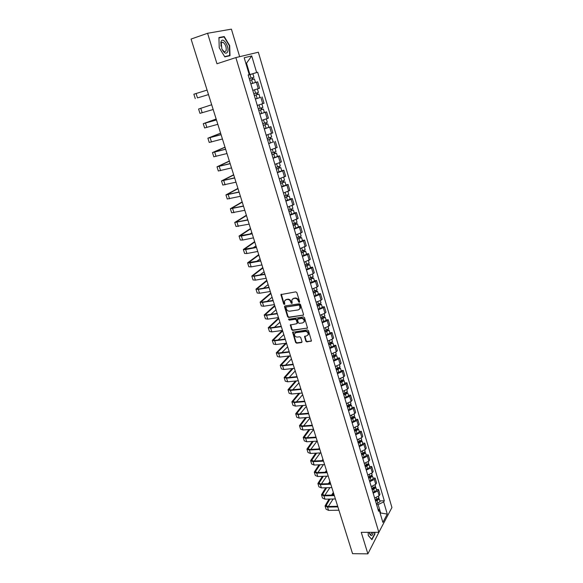 <?xml version="1.0" encoding="UTF-8"?>
<svg xmlns="http://www.w3.org/2000/svg" width="583" height="583" viewBox="0 0 583 583"><rect width="100%" height="100%" fill="white"/><g stroke="black" fill="none" stroke-linecap="round" stroke-linejoin="round"><path stroke-width="0.87" d="M299.247 302.344L299.633 301.659L296.864 292.593L295.8 291.864L280.911 294.575L283.688 304.1L284.788 304.311L284.46 301.025L286.129 299.677L287.324 299.494C288.913 299.422 290.043 300.187 290.706 301.812L291.063 302.971L291.799 303.481L292.17 303.175L291.835 299.91L293.541 298.525L294.743 298.336C296.353 298.263 297.483 299.035 298.146 300.66L299.247 302.344M305.827 341.172L306.869 341.893L311.453 340.938L308.465 330.656L307.409 329.927L292.593 332.259L295.603 342.461L296.638 343.183L301.44 342.578L301.979 341.653L300.697 337.499L299.655 336.777L297.264 337.083C295.217 336.879 294.284 335.786 294.481 333.804L295.902 332.674L305.303 331.421C307.358 331.61 308.298 332.696 308.123 334.686L306.658 335.859L304.545 336.5L305.827 341.172L306.184 340.8L307.234 341.521L311.439 340.968M378.841 532.301L361.256 532.337L367.88 553.85L352.562 553.675L191.071 39.061L207.577 33.282L216.963 63.758L235.86 57.586L378.841 532.301L391.929 507.531L258.349 52.23L235.86 57.586M302.985 315.432L303.532 314.47L300.493 304.486L299.429 303.758L285.087 305.937L284.555 306.898L287.623 316.766L288.672 317.487L303.51 315.039M304.494 317.633L307.511 328.025L292.673 330.393L291.631 329.672L290.334 324.979L296.63 323.754L297.17 322.814L296.302 320.016L295.253 319.295L289.248 320.147L288.519 319.273L303.437 316.904L304.494 317.633M239.664 56.682L231.407 29.15L207.577 33.282M367.88 553.85L381.042 528.14M256.352 82.225L250.85 83.908L257.671 81.817L256.352 82.225L258.262 88.645L259.566 88.222L257.671 81.817M252.774 90.343L258.262 88.645M259.778 97.616L255.383 99.074M257.285 105.443L264.026 103.257L262.146 96.916M259.829 113.955L266.577 111.863L259.872 114.086M261.752 120.397L268.435 118.145L266.577 111.863M264.259 128.785L270.964 126.664L264.31 128.96M266.183 135.205L272.808 132.888L270.964 126.664M273.136 141.895L268.712 143.68M270.563 149.867L277.136 147.484L275.307 141.326M277.45 156.39L279.614 155.843L278.397 156.455L273.07 158.263M274.906 164.391L281.421 161.943L279.614 155.843M281.713 170.739L283.877 170.221L282.675 170.87L277.384 172.699M279.199 178.77L285.663 176.255L283.877 170.221M285.94 184.957L288.097 184.454L286.916 185.154L281.662 187.005M283.455 193.009L289.868 190.437L288.097 184.454M290.123 199.036L292.28 198.563L291.114 199.291L285.896 201.164M287.674 207.118L294.036 204.487L292.28 198.563M294.269 212.984L296.419 212.533L295.275 213.298L290.086 215.193M291.85 221.088L298.161 218.399L296.419 212.533M298.379 226.802L300.522 226.372L299.392 227.173L294.24 229.09M295.989 234.927L302.242 232.187L300.522 226.372M302.446 240.488L304.581 240.079L303.473 240.917L298.358 242.856M300.085 248.635L306.294 245.837L304.581 240.079M306.476 254.05L308.611 253.656L307.518 254.531L302.431 256.491M304.144 262.219L310.302 259.362L308.611 253.656M310.469 267.48L312.597 267.109L311.519 268.02L306.469 269.995M308.167 275.672L313.202 273.689L314.273 272.764L312.597 267.109M314.419 280.787L316.547 280.438L315.49 281.385L310.469 283.374M312.145 289L317.159 286.996L318.209 286.042L316.547 280.438M318.34 293.978L320.468 293.643L319.418 294.619L314.426 296.63M316.095 302.205L321.073 300.187L322.108 299.196L320.468 293.643M322.224 307.037L324.345 306.724L323.317 307.737L318.354 309.77M320.001 315.286L324.95 313.253L325.97 312.226L324.345 306.724M326.072 319.987L328.185 319.688L327.172 320.737L322.246 322.785M323.878 328.251L328.797 326.196L329.803 325.139L328.185 319.688M329.883 332.813L331.997 332.536L330.998 333.614L326.101 335.677M327.719 341.099L332.601 339.029L333.593 337.936L331.997 332.536M333.665 345.522L335.772 345.267L334.788 346.375L329.92 348.459M331.523 353.83L336.376 351.738L337.353 350.623L335.772 345.267M337.411 358.122L339.51 357.882L338.541 359.019L333.702 361.117M335.291 366.437L340.122 364.339L341.084 363.187L339.51 357.882M341.121 370.606L343.212 370.387L342.265 371.553L337.455 373.667M339.029 378.943L343.824 376.822L344.772 375.641L343.212 370.387M344.801 382.98L346.885 382.776L345.952 383.971L341.172 386.099M342.731 391.331L347.497 389.196L348.43 387.986L346.885 382.776M348.445 395.245L350.529 395.055L349.603 396.28L344.852 398.422M346.404 403.604L351.141 401.454L352.059 400.222L350.529 395.055M352.052 407.4L354.136 407.233L353.225 408.479L348.503 410.636M350.04 415.774L354.748 413.609L355.652 412.349L354.136 407.233M355.637 419.447L357.714 419.294L356.818 420.569L352.125 422.748M353.641 427.835L358.326 425.656L359.215 424.366L357.714 419.294M359.186 431.391L361.256 431.252L360.374 432.557L355.71 434.743M357.219 439.793L361.875 437.6L362.75 436.281L361.256 431.252M362.706 443.226L364.776 443.109L363.901 444.435L359.266 446.636M360.76 451.643L365.388 449.435L366.248 448.087L364.776 443.109M366.19 454.959L368.259 454.857L367.399 456.212L362.786 458.427M364.266 463.383L368.871 461.168L369.724 459.798L368.259 454.857M369.651 466.597L371.714 466.502L370.868 467.887L366.277 470.117M367.749 475.028L372.326 472.798L373.164 471.407L371.714 466.502M373.076 478.126L375.131 478.053L374.301 479.459L369.746 481.704M371.196 486.572L375.751 484.327L376.574 482.913L375.131 478.053M376.48 489.56L378.527 489.501L377.711 490.937L373.178 493.189M374.621 498.02L379.139 495.761L379.956 494.318L378.527 489.501M248.212 75.09L249.888 74.566L246.5 63.212L245.858 63.372M245.873 63.409L246.5 63.212L251.725 55.932L256.637 72.525L249.888 74.566M248.183 74.988L249.225 74.631L244.19 57.768L251.725 55.932M380.254 513.594L380.633 512.894L378.148 504.557L383.687 501.927L384.306 500.804L257.65 72.234L256.637 72.525M383.687 501.927L387.287 514.082L382.878 522.383L379.212 510.089L377.85 508.828M249.225 74.631L248.169 74.937L378.571 511.247L379.212 510.089M230.001 55.691L229.68 45.612L224.207 36.554L218.931 37.538L219.23 47.799L224.827 56.886L230.001 55.691M368.113 532.323L368.303 535.602L371.925 539.654L374.905 534.072L374.796 532.308M380.05 512.902L387.287 514.082M378.148 504.557L376.582 504.587M250.996 74.311L257.65 72.234M379.846 500.899L384.306 500.804M222.014 37.305L224.207 36.554M299.618 302.001L298.518 300.325C297.862 298.7 296.725 297.928 295.122 298L294.743 298.336M292.622 298.882L295.122 298M285.247 300.026L287.703 299.159C289.292 299.086 290.421 299.859 291.077 301.477L292.178 303.138M281.327 294.182L284.074 303.765L284.803 304.268M284.97 305.966L288.002 316.423L289.044 317.145L303.349 315.082M299.647 305.587L298.904 305.084L286.319 306.979L285.947 307.656L286.326 308.873C286.982 310.477 288.104 311.242 289.685 311.176L298.285 309.908L300.012 308.502L299.647 305.587L300.019 305.252L299.276 304.741L298.904 305.084M286.275 306.993L299.276 304.741M299.626 309.172L300.383 308.159L300.398 306.476L300.026 306.818M300.019 305.252L300.398 306.476M290.72 324.593L292.003 329.315L293.045 330.036L307.496 328.061M297.148 323.368L297.534 322.457L296.674 319.666L295.625 318.945L289.248 320.147M288.876 318.981L289.62 319.797M302.664 322.916L304.115 321.743C304.304 319.724 303.364 318.617 301.287 318.435L297.425 319.338L298.277 322.661L299.334 323.383L302.664 322.916M303.852 322.239L304.479 321.386C304.669 319.367 303.728 318.267 301.659 318.085L301.287 318.435M297.811 318.945L301.659 318.085M304.916 336.114L306.184 340.8M307.882 335.152L308.48 334.321C308.655 332.332 307.715 331.246 305.667 331.057L305.303 331.421M295.093 332.988L296.266 332.31L305.667 331.057M292.972 331.88L295.967 342.097L297.002 342.819L301.972 342.163M249.786 80.345L254.428 78.931M250.836 83.857L255.463 82.436L254.421 78.931M249.291 78.69L252.716 77.648L252.111 77.838L252.599 79.485M249.291 78.683L253.933 77.277L252.679 77.67L253.168 79.31M248.234 75.163L252.884 73.757L253.933 77.277M252.111 77.823L252.679 77.67M198.103 97.718L208.495 94.599L198.103 97.718M207.082 90.088L193.869 94.213L195.261 98.593M258.925 94.067L254.312 95.503L258.925 94.067L259.952 97.543L255.354 98.979M256.629 93.01L257.118 94.635M254.997 89.665L256.535 89.192M253.824 93.863L258.437 92.427L257.402 88.944M257.19 92.835L257.664 94.417M258.786 110.471L263.378 109.057L264.398 112.49M258.801 110.515L263.378 109.057M261.111 108.044L261.585 109.633M258.313 108.89L262.897 107.432L261.884 104.022M261.665 107.87L262.11 109.364M221.103 41.429L221.853 48.95C224.105 53.235 226.007 54.255 227.559 52.018C229.819 47.442 223.121 36.365 221.103 41.429M222.014 49.3L224.287 51.807L226.036 50.991C226.641 47.296 225.592 44.359 222.881 42.187L221.146 42.982L220.957 46.13M218.938 37.88L224.054 36.926L229.359 45.707L229.666 55.465L224.659 56.624M226.612 56.478L229.666 55.465M369.192 532.323L369.578 533.707C371.087 536.615 372.318 536.171 373.273 532.388L373.288 532.308M369.36 533.037L370.256 534.203C371.007 534.48 371.582 533.846 371.976 532.315M374.541 532.308L374.643 533.941L371.75 539.355L368.303 535.486M211.687 104.765L198.584 109.021L211.68 104.743M213.174 109.502L199.962 113.357L198.584 109.021M216.176 119.07L204.436 123.312L216.446 119.923M216.461 119.967L203.256 123.676L216.155 119.012M217.823 124.317L204.618 127.976L203.256 123.683M263.224 125.316L267.786 123.895L268.799 127.298M263.246 125.381L267.786 123.895M265.549 122.94L266.008 124.485M262.758 123.764L267.313 122.284L266.322 118.968M266.103 122.758L266.518 124.164M267.619 140.015L272.159 138.594L273.157 141.96L268.654 143.476M267.641 140.095L272.159 138.594M269.944 137.683L270.388 139.199M267.167 138.499L271.678 136.983M270.49 137.501L270.884 138.82M271.969 154.568L276.48 153.147L277.472 156.47M271.999 154.67L276.48 153.147M272.997 158.015L277.472 156.484M274.287 152.287L274.731 153.759M271.525 153.089L276.007 151.551M274.833 152.105L275.198 153.336M220.622 133.245L209.057 137.836L221.059 134.615M221.074 134.68L207.876 138.2L220.593 133.143M222.429 138.994L209.231 142.449L207.883 138.207M225.031 147.288L213.633 152.214L225.621 149.168M225.65 149.263L212.46 152.578L224.987 147.149M226.991 153.533L213.801 156.791L212.467 152.593M229.396 161.2L218.166 166.461L230.147 163.583M230.183 163.692L217 166.818L229.345 161.017M231.509 167.926L218.326 170.994L217.007 166.847M276.276 168.983L280.766 167.554L281.749 170.863L277.304 172.415M276.313 169.106L280.766 167.554M278.601 166.753L279.024 168.188M275.846 167.54L280.299 165.98M279.14 166.563L279.483 167.707M233.725 174.98L222.655 180.57L234.621 177.851M234.665 177.99L221.489 180.927L233.652 174.769M235.984 182.18L222.808 185.059L221.504 180.956M280.54 183.251L285.007 181.83L285.976 185.088M280.583 183.405L285.007 181.83M281.567 186.684L285.983 185.11M282.864 181.073L283.28 182.472M280.124 181.852L284.54 180.264M283.404 180.883L283.717 181.947M238.01 188.637L227.1 194.547L239.059 191.989M239.11 192.15L225.942 194.904L237.93 188.382M240.415 196.303L227.246 199L225.956 194.933M284.766 197.397L289.212 195.968L290.166 199.197M284.817 197.564L289.212 195.968M285.787 200.807L290.174 199.211M287.091 195.261L287.499 196.624M284.358 196.026L288.753 194.438L287.9 191.552M287.623 195.065L287.915 196.048M242.251 202.163L231.509 208.393L243.454 205.996M243.512 206.178L230.351 208.743L242.164 201.878M244.802 210.288L231.648 212.802L230.365 208.787M288.957 211.396L293.373 209.975L294.32 213.167M289.008 211.585L293.373 209.975M289.97 214.806L294.328 213.189M291.274 209.312L291.675 210.638M288.556 210.062L292.914 208.43M291.806 209.115L292.076 210.011M246.463 215.572L235.867 222.108L247.811 219.864M247.87 220.068L234.723 222.458L246.361 215.251M249.152 224.142L236.006 226.481L234.738 222.502M247.695 219.499L246.718 220.097M293.096 225.271L296.193 223.85L297.498 223.843L298.438 227.006M293.162 225.475L297.498 223.843M294.116 228.667L298.445 227.027M295.421 223.223L295.807 224.521M292.71 223.967L297.046 222.32M295.945 223.027L296.193 223.85M250.632 228.857L240.189 235.692L252.118 233.608M252.191 233.834L241.369 236.042L239.052 236.049L250.522 228.507M253.459 237.864L242.637 240.043L240.32 240.028L239.066 236.093M251.849 232.748L249.808 234.082M297.206 239.015L300.42 237.93L299.793 237.915L300.274 237.558L301.579 237.587L302.511 240.713M297.272 239.241L301.579 237.587M298.219 242.397L302.519 240.743M299.531 237.011L299.902 238.272M296.827 237.747L301.134 236.071M300.048 236.815L300.274 237.558M254.764 242.025L244.474 249.16L256.396 247.221M256.469 247.469L245.669 249.56L243.337 249.509L254.64 241.632M257.722 251.462L246.93 253.525L244.598 253.452L243.359 249.56M255.973 245.88L253.088 247.862M301.273 252.621L304.472 251.535L303.845 251.506L304.311 251.135L305.63 251.2L306.549 254.29M301.345 252.869L305.63 251.2M302.286 255.995L306.556 254.319M303.597 250.668L303.962 251.892M300.908 251.39L305.179 249.692M304.115 250.464L304.311 251.135M258.859 255.07L248.722 262.496L260.623 260.703M260.71 260.973L249.925 262.962L247.586 262.846L258.721 254.647M261.949 264.93L251.171 266.89L248.832 266.752L247.607 262.904M260.054 258.896L256.498 261.468M305.303 266.11L308.487 265.017L307.853 264.974L308.32 264.587L309.639 264.682L310.55 267.75M305.383 266.373L309.639 264.682M306.308 269.47L310.557 267.779M307.627 264.194L307.984 265.389M304.945 264.908L309.194 263.188M308.145 263.99L308.32 264.587M262.911 267.998L252.92 275.708L254.669 275.846L264.82 274.068M264.908 274.353L254.144 276.24L251.798 276.058L262.773 267.546M266.139 278.273L255.383 280.131L253.029 279.935L251.82 276.116M264.106 271.787L260.003 274.906M309.296 279.468L312.466 278.375L311.832 278.31L312.284 277.916L313.61 278.047L314.507 281.079M309.384 279.753L313.61 278.047M310.302 282.821L314.521 281.108M311.621 277.595L311.963 278.761M308.946 278.302L313.166 276.561M312.131 277.391L312.284 277.916M266.934 280.817L257.088 288.804L258.837 288.986L268.974 287.302M269.069 287.608L258.32 289.394L255.973 289.153L266.781 280.328M270.286 291.5L259.552 293.249L257.19 292.994L255.988 289.219M268.114 284.57L263.574 288.199M313.253 292.71L316.401 291.609L315.767 291.529L316.219 291.121L317.538 291.281L318.435 294.284M313.348 293.009L317.538 291.281M314.252 296.047L318.442 294.32M315.571 290.873L315.913 292.01M312.918 291.566L317.101 289.809M316.081 290.669L316.219 291.121M270.92 293.511L261.22 301.783L262.977 302.001L273.084 300.42M273.194 300.748L262.467 302.424L260.105 302.125L270.76 293.001M274.396 304.596L263.676 306.243L261.315 305.929L260.127 302.198M272.086 297.235L267.189 301.345M317.174 305.82L320.307 304.72L319.666 304.632L320.111 304.202L321.437 304.399L322.326 307.372M317.269 306.141L321.437 304.399M318.172 309.15L322.333 307.409M319.491 304.034L319.819 305.135M316.846 304.712L321.007 302.934M320.001 303.823L320.111 304.202M274.87 306.104L265.309 314.638L267.072 314.907L277.165 313.414M277.275 313.763L266.569 315.337L264.201 314.988L274.702 305.558M278.47 317.575L267.772 319.127L265.403 318.755L264.223 315.06M276.029 309.792L270.833 314.346M321.058 318.821L324.177 317.713L323.536 317.604L323.973 317.167L325.299 317.392L326.174 320.337M321.16 319.149L325.299 317.392M322.049 322.137L326.189 320.373M323.376 317.065L323.696 318.136M320.737 317.735L324.869 315.942M278.791 318.58L269.361 327.384L271.131 327.69L281.21 326.291M281.319 326.655L270.636 328.134L268.26 327.726L278.608 318.005M282.507 330.437L271.831 331.887L269.448 331.465L268.282 327.806M279.935 322.239L274.491 327.223M324.906 331.698L328.003 330.59L327.369 330.466L327.792 330.014L329.133 330.269L329.993 333.185M325.015 332.04L329.133 330.269M325.897 334.999L330.007 333.221M327.223 329.985L327.529 331.02M324.593 330.641L328.703 328.834M282.668 330.947L273.383 340.013L275.154 340.355L285.211 339.051M285.335 339.437L274.666 340.822L272.283 340.355L282.361 330.459M286.508 343.183L275.846 344.538L273.463 344.057L272.305 340.436M283.804 334.576L278.157 339.969M328.725 344.451L331.8 343.343L331.159 343.205L331.581 342.738L332.922 343.03L333.782 345.916M328.834 344.823L332.922 343.03M329.708 347.752L333.789 345.959M331.035 342.782L331.333 343.788M328.418 343.431L332.499 341.602M286.515 343.212L277.362 352.526L279.14 352.912L289.183 351.695M289.306 352.103L278.659 353.385L276.269 352.868L285.583 343.3M290.472 355.812L279.833 357.073L277.435 356.534L276.298 352.955M287.645 346.805L281.829 352.591M332.499 357.102L335.568 355.987L334.926 355.834L335.342 355.353L336.683 355.674L337.528 358.53M332.616 357.481L336.683 355.674M333.483 360.389L337.542 358.574M334.81 355.462L335.101 356.446M332.201 356.104L336.26 354.26M289.817 355.892L281.312 364.929L283.09 365.359L293.111 364.229M293.242 364.652L282.617 365.847L280.219 365.271L288.847 356.009M294.4 368.332L283.783 369.498L281.378 368.908L280.248 365.359M291.449 358.931L285.495 365.089M336.245 369.629L339.299 368.514L338.65 368.354L339.058 367.858L340.406 368.201L341.244 371.036M336.362 370.03L340.406 368.201M337.222 372.909L341.259 371.079M338.555 368.033L338.84 368.981M335.961 368.667L337.623 368.31L339.984 366.794M293.118 368.471L285.218 377.23L287.011 377.689L297.009 376.647M297.148 377.092L286.544 378.192L284.14 377.565L292.149 368.58M298.292 380.735L287.696 381.814L285.284 381.173L284.169 377.66M295.224 370.948L289.161 377.471M339.955 382.047L342.993 380.932L342.345 380.757L342.717 380.284M340.078 382.463L341.74 382.113L344.094 380.619L342.804 380.247M340.931 385.312L342.593 384.969L344.932 383.425M342.265 380.488L342.542 381.413M339.678 381.114L341.339 380.765L343.679 379.227M296.448 380.925L289.095 389.415L290.888 389.918L300.872 388.956M301.017 389.415L290.429 390.428L288.017 389.75L295.479 381.02M302.154 393.029L291.573 394.013L289.153 393.321L288.046 389.845M298.962 382.863L292.804 389.735M343.635 394.356L345.537 393.962L346.652 393.241L346.011 393.044L346.287 392.68M343.766 394.786L345.42 394.443L347.752 392.927L346.601 392.519M344.611 397.613L346.266 397.271L348.583 395.704M345.945 392.833L346.207 393.729M343.365 393.445L345.019 393.102L347.344 391.543M299.793 393.248L292.943 401.49L294.736 402.037L304.705 401.162M304.851 401.636L294.284 402.554L291.864 401.825L298.831 393.343M305.973 405.214L295.413 406.111L292.994 405.367L291.901 401.927M302.664 394.676L296.441 401.884M347.286 406.555L349.173 406.169L350.288 405.433L349.836 404.959M347.417 407L349.064 406.664L351.381 405.127L350.339 404.689M348.255 409.798L349.902 409.47L352.198 407.881M349.589 405.068L349.844 405.936M347.016 405.673L348.67 405.338L350.973 403.757M303.153 405.455L296.747 413.464L298.554 414.047L308.494 413.252M308.655 413.741L298.102 414.579L295.683 413.799L302.183 405.535M309.762 417.297L299.225 418.106L296.798 417.311L295.712 413.901M306.345 406.387L300.063 413.923M350.893 418.645L352.781 418.273L353.881 417.523L353.364 417.122M351.032 419.104L352.679 418.776L354.974 417.224L354.019 416.758M351.862 421.881L353.509 421.553L355.783 419.942M353.196 417.188L353.451 418.033M350.638 417.785L352.285 417.464L354.566 415.854M306.512 417.545L300.529 425.335L302.337 425.954L312.262 425.24M312.415 425.743L301.892 426.494L299.465 425.67L305.55 417.617M313.523 429.263L303.007 429.992L300.573 429.146L299.494 425.779M309.988 418.004L303.67 425.852M354.479 430.633L356.359 430.261L357.452 429.503L356.869 429.175M354.617 431.099L356.257 430.779L358.538 429.205L357.656 428.724M355.441 433.854L357.08 433.541L359.339 431.901M356.781 429.212L357.022 430.028M354.231 429.795L355.87 429.482L358.137 427.849M309.879 429.518L304.268 437.104L306.082 437.753L315.986 437.119M316.154 437.644L305.645 438.314L303.211 437.432L308.917 429.584M317.247 441.134L306.745 441.776L304.311 440.886L303.247 437.549M313.603 429.518L307.256 437.68M358.028 442.512L359.9 442.154L360.986 441.382L360.352 441.112M358.173 442.993L359.806 442.679L362.065 441.083L361.256 440.595M358.99 445.725L360.622 445.412L362.859 443.758M360.33 441.12L360.564 441.914M357.787 441.703L359.419 441.389L361.671 439.742M313.246 441.375L307.984 448.772L309.799 449.457L319.688 448.903M319.856 449.442L309.369 450.025L306.928 449.099L312.284 441.433M320.941 452.896L310.462 453.457L308.013 452.517L306.964 449.216M315.549 437.148L315.869 436.733M317.028 441.149L310.819 449.398M361.547 454.288L363.413 453.938L364.492 453.159L363.923 452.904M361.7 454.784L363.326 454.478L365.57 452.86L364.812 452.357M362.509 457.487L364.135 457.189L366.357 455.505M361.314 453.501L362.939 453.202L365.169 451.526M316.605 453.129L311.665 460.337L313.479 461.051L323.346 460.577M323.521 461.131L313.056 461.634L310.608 460.665L315.651 453.18M324.6 464.556L314.142 465.037L311.694 464.053L310.644 460.781M318.763 448.954L319.418 448.065M320.249 452.933L314.361 461.015M365.038 465.955L366.896 465.62L367.968 464.833L367.501 464.564M365.191 466.473L366.809 466.174L369.039 464.534L368.332 464.024M365.993 469.155L367.611 468.856L369.819 467.158M364.812 465.205L366.437 464.906L368.645 463.208M319.958 464.768L315.308 471.8L317.13 472.558L326.983 472.15M327.158 472.718L316.715 473.141L314.266 472.128L319.003 464.819M328.229 476.122L317.786 476.522L315.337 475.495L314.303 472.252M321.984 460.643L322.946 459.295M323.47 464.607L317.888 472.522M323.23 460.184L322.931 460.599M368.5 477.528L370.351 477.2L371.407 476.406L371.021 476.136M368.653 478.06L370.271 477.769L372.479 476.107L371.808 475.59M369.447 480.72L371.065 480.428L373.251 478.709M368.281 476.799L369.892 476.508L372.085 474.795M323.303 476.311L318.93 483.169L320.752 483.956L330.583 483.628M330.765 484.211L320.344 484.553L317.888 483.496L322.348 476.347M331.822 487.585L321.408 487.905L318.945 486.834L317.924 483.62M325.205 472.223L326.444 470.43M326.691 476.18L321.386 483.934M326.728 471.348L326.152 472.186M371.925 489.006L373.776 488.678L374.825 487.876L374.505 487.614M372.085 489.545L373.696 489.261L375.889 487.585L375.263 487.053M372.872 492.183L374.483 491.899L376.654 490.157M371.714 488.299L373.324 488.015L375.503 486.273M326.64 487.745L322.516 494.442L324.345 495.266L334.154 495.011M334.343 495.608L323.937 495.871L321.473 494.77L325.686 487.774M335.393 498.946L324.993 499.194L322.53 498.079L321.517 494.894M328.418 483.701L329.905 481.478M329.912 487.643L324.862 495.251M330.204 482.418L329.366 483.671M375.328 500.382L377.165 500.061L377.944 498.997M375.488 500.928L377.099 500.651L379.271 498.961L378.673 498.429M376.268 503.544L377.879 503.267L380.029 501.504M375.124 499.697L376.727 499.42L378.884 497.663M329.963 499.077L326.072 505.621L327.901 506.474L337.695 506.292M337.885 506.904L327.508 507.093L325.037 505.949L329.009 499.099M338.927 510.212L328.55 510.38L326.079 509.221L325.081 506.073M331.632 495.076L333.345 492.438M333.126 498.997L328.316 506.467M333.651 493.4L332.58 495.047M375.751 484.327L374.301 479.459M372.326 472.798L370.868 467.887M368.871 461.168L367.399 456.212M365.388 449.435L363.901 444.435M361.875 437.6L360.374 432.557M358.326 425.656L356.818 420.569M354.748 413.609L353.225 408.479M351.141 401.454L349.603 396.28M347.497 389.196L345.952 383.971M343.824 376.822L342.265 371.553M340.122 364.339L338.541 359.019M336.376 351.738L334.788 346.375M332.601 339.029L330.998 333.614M328.797 326.196L327.172 320.737M324.95 313.253L323.317 307.737M321.073 300.187L319.418 294.619M317.159 286.996L315.49 281.385M313.202 273.689L311.519 268.02M309.216 260.258L307.518 254.531M305.186 246.696L303.473 240.917M301.127 233.003L299.392 227.173M297.024 219.186L295.275 213.298M292.877 205.238L291.114 199.291M288.694 191.151L286.916 185.154M284.475 176.933L282.675 170.87M280.212 162.57L278.397 156.455M275.905 148.075L274.076 141.902M271.561 133.434L269.71 127.196M267.174 118.655L265.301 112.351M262.736 103.723L260.849 97.361M379.139 495.761L377.711 490.937M298.518 300.325L298.146 300.66M293.919 298.19L293.541 298.525M291.442 302.635L291.063 302.971M291.077 301.477L290.706 301.812M287.703 299.159L287.324 299.494M286.515 299.349L286.129 299.677M284.074 303.765L283.688 304.1M281.29 294.809L280.904 295.136M298.875 301.498L298.503 301.834M289.044 317.145L288.672 317.487M288.002 316.423L287.623 316.766M284.941 306.556L284.555 306.898M286.698 306.643L286.319 306.979M307.321 328.105L306.964 328.469M293.045 330.036L292.673 330.393M292.003 329.315L291.631 329.672M290.706 325.139L290.334 325.496M297.534 322.457L297.17 322.814M296.674 319.666L296.302 320.016M295.625 318.945L295.253 319.295M298.328 318.558L297.957 318.908M304.909 336.631L304.545 336.996M296.266 332.31L295.902 332.674M301.805 342.206L301.44 342.578M297.002 342.819L296.638 343.183M295.967 342.097L295.603 342.461M292.965 332.412L292.593 332.769M311.256 341.011L310.899 341.383M307.234 341.521L306.869 341.893M251.579 79.798L252.628 83.311M250.027 74.609L251.084 78.129M197.477 97.908L196.077 93.506M256.105 94.963L257.139 98.447M254.567 89.826L255.609 93.316M260.579 109.99L261.607 113.43M259.071 104.911L260.098 108.358M202.192 112.745L200.8 108.387M206.856 127.437L205.486 123.122M265.017 124.864L266.037 128.275M263.531 119.872L264.536 123.246M269.412 139.592L270.417 142.966M267.947 134.688L268.931 137.989M273.762 154.174L274.761 157.519M272.327 149.365L273.289 152.593M211.483 141.99L210.12 137.712M216.06 156.397L214.719 152.163M220.6 170.673L219.266 166.476M278.069 168.618L279.06 171.934M276.655 163.889L277.603 167.051M225.089 184.811L223.77 180.657M282.332 182.924L283.316 186.21M280.948 178.281L281.873 181.371M229.542 198.818L228.23 194.7M227.661 194.605L227.53 194.205M286.559 197.09L287.528 200.348M285.204 192.536L286.1 195.56M233.951 212.686L232.653 208.612M232.07 208.488L231.925 208.022M290.749 211.126L291.704 214.347M289.408 206.644L290.29 209.603M238.316 226.43L237.033 222.393M236.443 222.232L236.275 221.715M294.896 225.031L295.843 228.215M293.577 220.629L294.444 223.522M242.637 240.043L241.369 236.042M240.772 235.845L240.59 235.277M298.999 238.797L299.939 241.96M297.709 234.475L298.554 237.303M246.93 253.525L245.669 249.56M245.064 249.342L244.867 248.708M303.065 252.439L303.998 255.565M301.805 248.19L302.628 250.96M251.171 266.89L249.925 262.962M249.313 262.707L249.094 262.022M307.095 265.95L308.021 269.055M305.856 261.782L306.658 264.485M255.383 280.131L254.144 276.24M253.525 275.948L253.292 275.22M311.089 279.337L312.007 282.412M309.872 275.242L310.659 277.887M259.552 293.249L258.32 289.394M257.701 289.073L257.446 288.286M315.046 292.6L315.957 295.647M313.843 288.578L314.616 291.165M263.676 306.243L262.467 302.424M261.833 302.074L261.57 301.243M318.967 305.74L319.863 308.757M317.786 301.79L318.537 304.319M267.772 319.127L266.569 315.337M265.928 314.958L265.651 314.077M322.851 318.763L323.74 321.75M321.692 314.886L322.428 317.349M271.831 331.887L270.636 328.134M269.987 327.726L269.696 326.801M326.699 331.661L327.58 334.627M325.562 327.857L326.276 330.262M275.846 344.538L274.666 340.822M274.01 340.385L273.704 339.408M330.51 344.451L331.384 347.381M329.395 340.705L330.095 343.059M279.833 357.073L278.659 353.385M277.996 352.926L277.676 351.899M334.285 357.117L335.152 360.024M333.192 353.444L333.877 355.739M283.783 369.498L282.617 365.847M281.953 365.352L281.611 364.28M338.031 369.673L338.891 372.552M336.952 366.066L337.623 368.31M287.696 381.814L286.544 378.192M285.867 377.675L285.517 376.56M341.74 382.113L342.593 384.969M340.683 378.571L341.339 380.765M291.573 394.013L290.429 390.428M289.751 389.881L289.379 388.723M345.42 394.443L346.266 397.271M344.385 390.967L345.019 393.102M295.413 406.111L294.284 402.554M293.599 401.986L293.22 400.783M349.064 406.664L349.902 409.47M348.044 403.254L348.67 405.338M299.225 418.106L298.102 414.579M297.417 413.981L297.017 412.735M352.679 418.776L353.509 421.553M351.68 415.424L352.285 417.464M303.007 429.992L301.892 426.494M301.192 425.874L300.784 424.584M356.257 430.779L357.08 433.541M355.28 427.492L355.87 429.482M306.745 441.776L305.645 438.314M304.945 437.665L304.523 436.339M359.806 442.679L360.622 445.412M358.844 439.458L359.419 441.389M310.462 453.457L309.369 450.025M308.662 449.347L308.225 447.984M363.843 452.933L364.076 453.698M363.326 454.478L364.135 457.189M362.378 451.315L362.939 453.202M314.142 465.037L313.056 461.634M312.342 460.934L311.898 459.528M367.334 464.636L367.552 465.38M366.809 466.174L367.611 468.856M365.884 463.062L366.437 464.906M317.786 476.522L316.715 473.141M315.993 472.427L315.534 470.977M370.788 476.245L371.007 476.96M370.271 477.769L371.065 480.428M369.36 474.715L369.892 476.508M321.408 487.905L320.344 484.553M319.615 483.81L319.149 482.33M374.22 487.752L374.424 488.437M373.696 489.261L374.483 491.899M372.807 486.266L373.324 488.015M324.993 499.194L323.937 495.871M323.208 495.105L322.727 493.59M377.616 499.157L377.813 499.82M377.099 500.651L377.879 503.267M376.217 497.714L376.727 499.42M328.55 510.38L327.508 507.093M326.772 506.306L326.276 504.747M281.298 294.247L280.911 294.575M284.949 306.017L284.562 306.352M290.706 324.622L290.334 324.979M297.534 322.975L297.162 323.325M304.479 321.386L304.115 321.743M304.909 336.136L304.545 336.5M308.48 334.321L308.123 334.686M292.965 331.902L292.593 332.259M220.964 43.528L220.862 42.151M220.738 42.916L221.139 42.778M221.27 42.734L222.881 42.187M369.44 533.314L369.578 533.707M270.723 133.769L271.685 136.998M275.081 148.425L276.014 151.565M279.395 162.941L280.299 165.995M283.666 177.319L284.548 180.285M292.09 205.653L292.921 208.452M296.244 219.623L297.053 222.342M300.354 233.455L301.141 236.093M304.428 247.163L305.186 249.721M308.465 260.739L309.201 263.217M312.459 274.185L313.173 276.597M316.423 287.514L317.116 289.846M320.344 300.711L321.014 302.971M324.235 313.792L324.884 315.979M328.083 326.757L328.717 328.87M331.902 339.598L332.514 341.645M335.684 352.321L336.274 354.296M339.43 364.936L339.998 366.845M344.094 380.619L344.947 383.476M343.147 377.434L343.693 379.271M347.752 392.927L348.598 395.755M346.827 389.816L347.359 391.594M351.381 405.127L352.212 407.932M350.478 402.088L350.988 403.808M354.974 417.224L355.798 419.993M354.092 414.258L354.588 415.905M358.538 429.205L359.354 431.959M357.678 426.311L358.151 427.907M362.065 441.083L362.881 443.809M361.227 438.27L361.686 439.793M365.57 452.86L366.372 455.563M364.754 450.112L365.191 451.585M369.039 464.534L369.833 467.216M368.245 461.86L368.66 463.266M372.479 476.107L373.266 478.767M371.706 473.498L372.107 474.853M375.889 487.585L376.669 490.216M375.131 485.041L375.518 486.339M379.271 498.961L380.043 501.569M378.535 496.483L378.906 497.722"/></g></svg>
